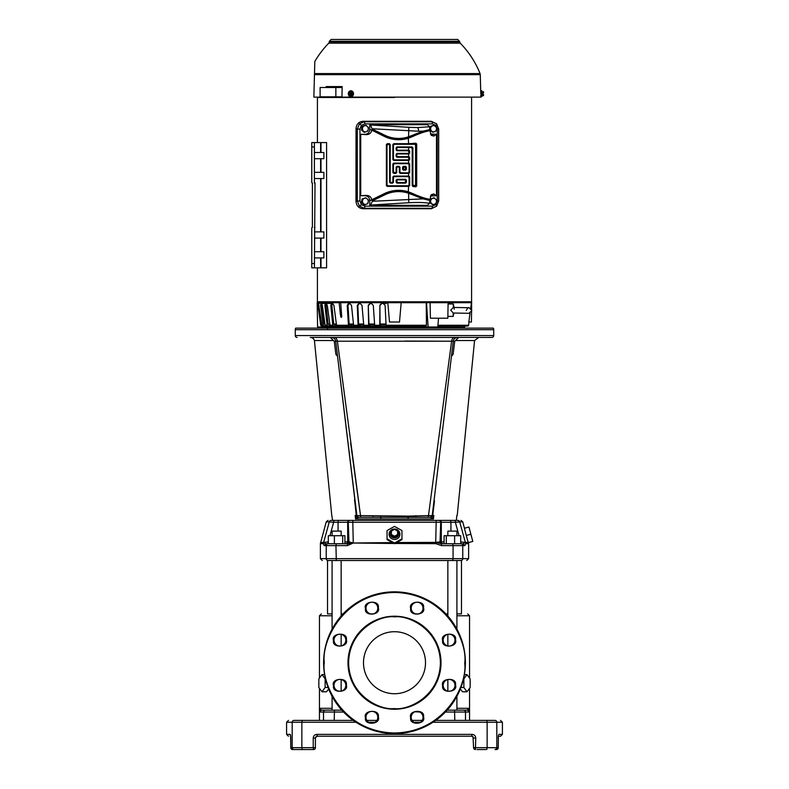 <?xml version="1.0" encoding="UTF-8"?>
<svg xmlns="http://www.w3.org/2000/svg" width="789" height="789" viewBox="0 0 789 789"><rect width="100%" height="100%" fill="white"/><g stroke="black" fill="none" stroke-linecap="round" stroke-linejoin="round"><path stroke-width="1.18" d="M333.461 340.532L330.295 337.436L334.753 337.436L310.264 337.436A4.34 4.34 0 0 1 314.426 340.532L333.461 340.532L334.447 341.302M457.235 515.424L474.574 340.532L478.736 337.436L491.872 337.436L331.449 337.436C333.816 337.623 335.256 338.895 335.729 341.252L356.776 515.651L357.989 517.18M491.872 337.436A1.864 1.864 0 0 0 493.727 335.572L295.273 335.572L295.273 329.684A3.097 3.097 0 0 1 295.688 328.125L493.312 328.125A3.097 3.097 0 0 1 493.727 329.684L295.273 329.684M297.128 337.436A1.864 1.864 0 0 1 295.273 335.572M327.553 327.297L327.553 328.125L462.068 328.125L461.447 328.125L461.447 327.297M326.932 328.125A0.621 0.621 0 0 1 327.553 328.747M387.054 536.293L387.054 539.607L394.086 543.493L353.235 543.029L347.397 545.633L335.936 545.633L336.301 560.515L460.944 560.515C468.676 560.515 468.676 560.515 460.944 560.515A1.864 1.825 90 0 0 462.768 558.651L453.064 558.651L452.699 560.515M394.954 529.577A4.34 4.192 180 0 1 398.839 533.966A4.34 4.192 180 0 1 394.5 537.94A4.34 4.192 180 0 1 390.161 533.966A4.34 4.192 180 0 1 394.046 529.577M394.5 529.005A5.415 5.227 180 0 1 399.915 534.232A5.415 5.227 180 0 1 394.5 539.459A5.415 5.227 180 0 1 389.085 534.232A5.415 5.227 180 0 1 394.5 529.005M394.5 543L387.054 538.848L387.054 530.553L394.5 526.401L401.946 530.553L401.946 538.848L394.5 543L394.5 543.739L401.946 539.607L401.946 536.293M468.291 542.625L472.798 541.422L470.875 534.232L466.26 535.465L468.212 542.388L465.362 542.388L463.005 543.769L461.023 543.769L460.776 541.915L465.362 542.388L459.671 521.766A1.864 1.844 -90 0 0 457.886 520.385L350.109 520.385L436.218 520.385L435.706 542.388L440.025 541.915A1.864 1.844 -90 0 0 441.87 543.769L444.089 543.769L441.87 543.769M415.961 515.681L415.813 517.288L428.23 517.288L428.476 515.611L432.224 515.651L453.271 341.252L451.604 341.213L428.476 515.611L408.238 516.114L408.1 518.965L355.573 518.965L358.63 517.288L430.37 517.288L433.427 518.965L433.842 515.424M337.544 356.273L336.558 355.168L337.317 354.399L335.877 354.379L336.558 355.168M357.95 517.16L357.397 516.825M357.387 516.815L356.983 516.302M356.973 516.272L335.729 341.252L337.396 341.213C336.844 338.915 335.966 337.653 334.753 337.436L441.081 337.436M358.384 517.347L356.796 515.769L355.573 518.965L355.158 515.424L356.283 515.424C323.934 515.424 323.934 515.424 356.283 515.424L354.636 500.118M354.498 500.768L354.764 498.904M356.776 515.651L360.524 515.611L360.77 517.288M408.238 516.114L360.524 515.611L337.396 341.213L451.604 341.213C451.998 339.053 452.886 337.791 454.247 337.436L457.581 337.436L454.247 337.436M373.039 515.681L373.187 517.288M405.043 341.055L451.387 341.213M350.632 443.073L360.011 511.923M335.739 341.282L334.27 341.302L335.877 354.379M329.93 535.711L333.648 522.249L338.067 522.249L338.313 520.385L332.662 520.385L331.765 515.424L314.426 340.532M428.23 517.288L430.37 517.288A1.864 1.864 0 0 0 432.224 515.651L430.37 517.288M380.762 516.114L380.9 518.965M341.183 337.436L334.753 337.436M432.224 515.651L453.271 341.252C453.754 338.915 455.194 337.643 457.581 337.436L458.705 337.436C484.929 337.436 484.929 337.436 458.705 337.436L454.73 341.302L453.261 341.282M408.1 518.965L433.427 518.965L432.204 515.769L430.616 517.347M332.662 520.385L351.746 520.385M434.236 498.904L432.244 515.424M478.736 337.436L477.838 337.436M474.968 337.436L474.041 337.436M469.465 337.436L468.124 337.436M465.727 337.436L464.208 337.436M459.859 337.436L458.626 337.436M474.574 340.532L455.539 340.532M454.73 341.302L453.123 354.379L451.683 354.399L452.442 355.168L451.456 356.273M453.123 354.379L452.442 355.168M434.492 500.768L432.717 515.424C465.066 515.424 465.066 515.424 432.717 515.424M470.875 534.232L468.942 527.042L464.425 528.255L466.26 535.465M397.597 534.518L397.597 535.484L394.5 537.21L391.403 535.484L391.403 531.056L394.5 529.33L397.597 531.056L397.597 534.518L394.5 536.244L391.403 534.518M394.5 537.21L394.5 536.244M465.727 543.651L465.51 542.783L468.4 542.783L468.617 543.651L465.727 543.651L464.849 545.633L453.064 545.633L453.064 558.651L326.232 558.651A1.864 1.825 -90 0 0 328.056 560.515C320.324 560.515 320.324 560.515 328.056 560.515L336.301 560.515M338.067 531.115L338.067 522.249L347.683 522.249A1.864 1.844 -90 0 1 349.527 520.385L333.895 520.385L333.648 522.249L326.281 521.766L320.393 543.493L320.383 558.651L326.232 558.651L326.232 545.633L324.151 545.633L323.273 543.651C319.427 543.651 319.427 543.443 323.273 543.029M460.559 543.769L452.699 543.769L453.064 545.633L441.613 545.633L435.755 543.651L394.904 543.493M324.151 545.633L325.995 543.769L323.49 542.783L323.273 543.651M328.441 543.769L325.995 543.769M328.895 543.769L330.532 543.769M341.144 543.769L347.663 543.779M452.699 543.769L441.317 543.769L435.706 542.388L396.798 542.526M336.301 543.769L335.936 545.633L347.387 545.633L347.683 543.779L332.09 543.769M331.114 520.385L333.895 520.385L331.114 520.385A1.864 1.844 90 0 0 329.329 521.766L323.638 542.388C319.801 542.398 319.742 542.595 323.46 543.01C319.614 542.842 319.624 542.763 323.49 542.783A1.864 1.844 90 0 0 323.638 542.388L328.224 541.915L327.977 543.769M344.911 541.915L348.975 541.915L353.255 543.01L344.911 543.769L344.911 535.711L342.692 535.711L342.692 543.769L334.881 543.769M454.119 543.769L444.089 543.769L444.089 535.711L446.308 535.711L446.308 543.769M460.105 543.769L455.184 543.769L460.105 543.769M333.806 543.769L328.885 543.769L333.806 543.769M347.683 543.769L350.464 543.246M342.692 535.711L334.388 535.711L334.388 543.799M328.313 543.799L328.313 535.711L334.388 535.711M445.045 520.385L438.891 520.385A1.864 1.844 -90 0 1 440.735 522.249L441.317 522.249L441.317 541.915L440.025 541.915L440.735 522.249L348.265 522.249L348.975 541.915A1.864 1.844 -90 0 1 347.13 543.769M454.612 543.799L454.612 535.711L460.687 535.711L460.687 543.799M454.612 535.711L446.308 535.711M464.455 528.245L462.719 521.766L455.352 522.249L459.07 535.711M464.672 539.873L459.731 521.993M457.936 521.983L458.606 521.904M352.782 520.385L353.255 543.01L392.389 542.566M435.755 543.651L435.725 542.783L396.117 542.822M392.902 542.832L353.255 543.01M430.084 520.385L358.896 520.385M433.526 520.385C428.733 520.385 428.733 520.385 433.526 520.385C438.329 520.385 438.329 520.385 433.526 520.385M355.474 520.385C350.671 520.385 350.671 520.385 355.474 520.385C360.267 520.385 360.267 520.385 355.474 520.385L350.109 520.385A1.864 1.844 -90 0 0 348.265 522.249L347.683 522.249L347.683 541.915A1.864 1.844 -90 0 1 345.838 543.769M359.192 520.385L429.808 520.385M356.026 722.26L301.862 722.26L301.862 747.686L313.233 747.686L313.233 738.08C313.45 735.821 314.703 734.589 316.971 734.352L317.286 736.216L316.705 736.305A1.864 1.864 0 0 0 316.428 736.423L316.369 736.453A1.864 1.864 0 0 0 316.182 736.581L315.778 736.995A1.864 1.864 0 0 0 315.718 737.074L315.58 737.33A1.864 1.864 0 0 0 315.511 737.508L317.286 736.216L471.714 736.216L472.029 734.352L316.971 734.352M494.989 720.396C502.396 720.396 502.396 720.396 494.989 720.396A1.864 1.834 90 0 1 496.823 722.26L487.138 722.26L486.764 720.396L494.989 720.396L435.715 720.396M353.285 720.396L294.011 720.396C286.604 720.396 286.604 720.396 294.011 720.396L302.236 720.396L301.862 722.26L292.177 722.26A1.864 1.834 -90 0 1 294.011 720.396M422.135 720.396L412.075 720.396M376.925 720.396L366.865 720.396M290.756 736.956L290.776 747.686A1.864 1.834 90 0 0 292.62 749.55L313.568 749.55L313.233 747.686L315.393 747.686L315.422 738.08L313.233 738.08M476.99 749.55L485.669 749.55M498.796 734.352L502.415 734.352L502.415 722.26L496.823 722.26L496.823 747.686A1.864 1.834 90 0 1 494.989 749.55L496.38 749.55A1.864 1.834 -90 0 0 498.224 747.686L498.401 735.654M472.364 736.334L473.578 738.08L475.767 738.08C475.53 735.802 474.278 734.559 472.029 734.352M290.776 738.08L290.204 734.352L286.585 734.352L286.585 722.26L288.449 720.396M475.767 738.08L475.432 749.55A1.864 1.864 0 0 1 473.578 747.686L473.025 736.758M473.015 736.748L472.463 736.374M498.332 736.216L500.542 736.216M290.559 735.447L290.204 734.352M315.393 747.686L315.422 747.686A1.864 1.864 0 0 1 313.568 749.55M365.988 717.3A5.908 5.908 0 0 1 371.501 711.402A5.908 5.908 0 0 1 377.803 717.3A5.908 5.908 0 0 1 372.28 723.197A5.908 5.908 0 0 1 365.988 717.3M365.366 717.3L365.425 718.158C364.252 725.574 380.554 724.499 378.424 717.3L378.365 716.442C379.529 709.025 363.236 710.1 365.366 717.3M411.197 717.3A5.908 5.908 0 0 1 416.72 711.402A5.908 5.908 0 0 1 423.012 717.3A5.908 5.908 0 0 1 417.499 723.197A5.908 5.908 0 0 1 411.197 717.3M410.576 717.3L410.635 718.158C409.471 725.574 425.764 724.499 423.634 717.3L423.575 716.442C424.748 709.025 408.446 710.1 410.576 717.3M465.382 663.5A70.892 70.892 0 0 1 394.115 733.612A70.892 70.892 0 0 1 323.608 662.721A70.892 70.892 0 0 1 323.618 661.941A70.892 70.892 0 0 1 394.885 591.839A70.892 70.892 0 0 1 465.392 662.721A70.892 70.892 0 0 1 465.382 663.5A70.892 70.892 0 0 0 465.392 662.721A70.892 70.892 0 0 0 394.885 591.839A70.892 70.892 0 0 0 323.618 661.941M324.23 662.721L324.24 661.951C321.665 641.319 343.205 593.081 394.885 592.46C446.554 593.644 467.561 642.118 464.77 662.721L464.76 663.5C467.335 684.132 445.795 732.37 394.115 732.991C342.446 731.798 321.439 683.323 324.23 662.721L324.23 663.263M365.988 608.151A5.908 5.908 0 0 1 371.501 602.254A5.908 5.908 0 0 1 377.803 608.151A5.908 5.908 0 0 1 372.28 614.039A5.908 5.908 0 0 1 365.988 608.151M365.366 608.151L365.425 609.009C364.252 616.426 380.554 615.351 378.424 608.151L378.365 607.293C379.529 599.867 363.236 600.942 365.366 608.151M411.197 608.151A5.908 5.908 0 0 1 416.72 602.254A5.908 5.908 0 0 1 423.012 608.151A5.908 5.908 0 0 1 417.499 614.039A5.908 5.908 0 0 1 411.197 608.151M410.576 608.151L410.635 609.009C409.471 616.426 425.764 615.351 423.634 608.151L423.575 607.293C424.748 599.867 408.446 600.942 410.576 608.151M443.171 640.116A5.908 5.908 0 0 1 448.685 634.218A5.908 5.908 0 0 1 454.987 640.116A5.908 5.908 0 0 1 449.464 646.013A5.908 5.908 0 0 1 443.171 640.116M442.55 640.116L442.609 640.974C441.436 648.4 457.738 647.325 455.608 640.116L455.549 639.258C456.713 631.841 440.42 632.916 442.55 640.116M443.171 685.325A5.908 5.908 0 0 1 448.685 679.437A5.908 5.908 0 0 1 454.987 685.325A5.908 5.908 0 0 1 449.464 691.223A5.908 5.908 0 0 1 443.171 685.325M442.55 685.325L442.609 686.183C441.436 693.61 457.738 692.535 455.608 685.325L455.549 684.467C456.713 677.051 440.42 678.126 442.55 685.325M334.013 685.325A5.908 5.908 0 0 1 339.536 679.437A5.908 5.908 0 0 1 345.829 685.325A5.908 5.908 0 0 1 340.315 691.223A5.908 5.908 0 0 1 334.013 685.325M333.392 685.325L333.451 686.183C332.287 693.61 348.58 692.535 346.45 685.325L346.391 684.467C347.564 677.051 331.262 678.126 333.392 685.325M334.013 640.116A5.908 5.908 0 0 1 339.536 634.218A5.908 5.908 0 0 1 345.829 640.116A5.908 5.908 0 0 1 340.315 646.013A5.908 5.908 0 0 1 334.013 640.116M333.392 640.116L333.451 640.974C332.287 648.4 348.58 647.325 346.45 640.116L346.391 639.258C347.564 631.841 331.262 632.916 333.392 640.116M464.77 662.178L464.77 662.721M395.279 616.219A46.512 46.512 0 0 1 441.012 662.721A46.512 46.512 0 0 1 393.721 709.232A46.512 46.512 0 0 1 347.988 662.721A46.512 46.512 0 0 1 395.279 616.219A46.512 46.512 0 0 0 347.988 662.721A46.512 46.512 0 0 0 393.721 709.232M395.269 616.84C408.771 615.242 440.094 629.464 440.39 663.105C439.532 696.736 407.972 710.435 394.5 708.621L393.731 708.611C380.229 710.199 348.906 695.977 348.61 662.336C349.468 628.705 381.028 615.016 394.5 616.83L395.269 616.84M425.508 662.721A31.008 31.008 0 0 1 394.5 693.728A31.008 31.008 0 0 1 363.492 662.721A31.008 31.008 0 0 1 394.5 631.713A31.008 31.008 0 0 1 425.508 662.721M461.476 560.515L461.476 613.911L456.91 613.911M447.856 613.911L445.903 613.911M418.387 613.911L415.833 613.911M341.144 535.711L341.144 531.115L332.09 531.115L332.09 535.711M456.91 535.711L456.91 531.115L447.856 531.115L447.856 535.711M467.009 691.785L470.155 687.485L470.155 678.895L467.009 674.595L463.863 678.895L463.863 687.485L467.009 691.785L462.512 691.785L460.332 689.004M341.144 709.39L341.144 710.169L341.834 710.169L322.06 710.169C319.792 709.4 318.924 708.788 319.456 708.315L332.09 708.305M328.668 689.004L326.488 691.785L321.991 691.785L318.845 687.485L318.845 678.895L321.991 674.595L325.137 678.895L325.137 687.485L321.991 691.785M456.91 708.305L469.544 708.305L466.94 710.169L447.166 710.169M336.617 710.169L332.09 710.169L332.09 696.332M419.768 712.023L415.034 711.767M373.167 613.911L370.613 613.911M343.097 613.911L341.144 613.911M332.09 613.911L327.524 613.911L327.524 560.515M469.544 688.324L469.544 708.305L468.794 712.033A1.864 1.854 90 0 0 466.94 710.169L456.91 710.169L456.91 696.332M343.57 712.033L320.206 712.033L319.476 708.502M320.206 712.033A1.864 1.854 -90 0 1 322.06 710.169M328.076 687.485L325.137 687.485M324.614 674.595L321.991 674.595M467.009 674.595L464.386 674.595M463.863 687.485L460.924 687.485M464.691 326.054L464.583 327.297L324.387 326.981M437.934 325.255L468.548 325.255A0.927 0.927 0 0 1 467.621 326.054L437.865 326.054M317.286 302.7L317.385 301.773L471.615 301.773L471.625 309.406M375.88 326.054L376.166 326.676L380.495 326.676L380.367 326.054L374.972 326.054L374.667 325.255L379.785 325.255L379.864 305.353L381.777 303.42L383.099 303.42L385.111 305.353L386.068 325.255L426.445 325.255L426.238 302.7L317.168 302.7L317.592 326.981L324.614 326.981L324.535 326.054L321.596 326.054L320.679 325.255L317.671 302.7M471.743 302.7L448.103 302.7L447.836 318.204L430.399 318.204L430.094 302.7L448.103 302.7M339.142 302.7L340.355 314.14C340.749 317.286 341.213 318.135 341.736 316.675L340.67 302.7M471.585 311.704L471.408 322.02L468.834 322.02L470.027 313.134M324.95 324.013L324.24 324.013L325.107 324.812L324.24 324.013L321.873 305.353L320.64 305.353L320.955 303.42L322.287 305.353L325.127 325.255L327.139 325.255L324.871 305.353L325.492 303.42L322.346 303.42M329.861 324.013L328.155 324.013L328.964 324.812L328.155 324.013L326.025 305.353L324.871 305.353M401.187 302.7L399.5 322.02L389.5 322.02L387.813 302.7M374.637 324.812L369.262 324.812L368.996 324.013L368.246 305.353L370.031 303.42L371.313 303.42L373.296 305.353L374.667 325.255M370.435 303.42L368.641 305.353M365.514 326.054L365.928 326.676L370.051 326.676L369.794 326.054L364.183 326.054L363.749 325.255L368.621 325.255L368.256 305.057M363.709 324.812L359.025 324.812L358.62 324.013L357.851 305.353L357.269 305.353L358.896 303.42L360.09 303.42L362.003 305.353L363.749 325.255M359.478 303.42L357.851 305.353M358.482 326.054L354.153 326.054L353.59 325.255L358.088 325.255L360.484 326.676L360.376 324.812L359.025 324.812M360.198 326.676L356.401 326.676L355.878 326.054M332.78 325.255L334.27 326.676L336.597 326.676L335.897 326.054L330.857 326.054L330.029 325.255L332.78 325.255L330.808 305.353L331.725 303.42L326.104 303.42L327.277 305.353L330.029 325.255M326.636 303.42L326.025 305.353M329.97 324.812L328.964 324.812M328.806 326.054L329.644 326.676L331.35 326.676L330.571 326.054L326.015 326.054L325.127 325.255M321.37 303.42L322.188 303.42L321.873 305.353M325.749 326.054L326.616 326.676L327.652 326.676L326.824 326.054L322.849 326.054L321.932 325.255L323.165 325.255L320.64 305.353M471.428 302.7L470.688 308.243M336.913 325.936L337.11 326.676L334.832 326.676M327.652 326.676L328.254 326.676L327.238 326.676L328.254 326.676L328.037 326.054M319.506 303.42L318.44 303.42L321.932 325.255M336.361 324.013L333.708 324.013L334.437 324.812L333.708 324.013L331.853 305.353L330.808 305.353M381.975 303.42L380.061 305.353L380.387 304.278M331.35 326.676L331.705 326.054M370.051 326.676L370.179 324.812M380.495 326.676L380.584 324.812M386.048 324.812L380.12 324.812L379.864 305.353M379.785 325.255L379.913 326.054M368.621 325.255L368.887 326.054M358.088 325.255L357.269 305.353M348.442 325.255L348.975 326.054L337.278 326.054L336.518 325.255L348.442 325.255L347.209 305.353L348.63 303.42L349.724 303.42L351.509 305.353L353.59 325.255M332.879 303.42L331.725 303.42M332.771 303.42L331.853 305.353M326.104 303.42L325.492 303.42M327.139 325.255L327.958 326.054M323.165 325.255L324.032 326.054M318.44 303.42L320.936 325.255L321.596 326.054M426.238 302.7L430.094 302.7M426.494 302.7L428.121 326.981L437.787 326.981L438.526 318.204M349.389 303.42L347.969 305.353L349.132 324.013L349.655 324.812L349.132 324.013L349.655 324.812L353.541 324.812M339.734 326.981L326.922 326.981L326.005 326.133M336.459 324.812L334.437 324.812M332.514 303.42L333.934 305.353L336.518 325.255M386.728 326.981L351.973 326.981L351.401 324.812M426.445 325.255L426.05 326.054L386.235 326.054L386.068 325.255M428.121 326.981L424.61 326.981L424.581 326.054M350.74 327.297L350.701 326.054L348.975 326.054M324.851 327.297L324.743 326.054L321.843 326.054M386.689 326.054L386.738 327.297M339.655 326.054L339.763 327.297M386.462 303.42L381.777 303.42M314.969 182.861L314.407 183.009L315.018 182.831L314.407 267.846L311.763 267.846L311.763 263.506L314.407 263.506M315.018 227.41L314.407 227.41M311.763 146.912L311.763 142.572L314.407 142.572L314.407 146.912L311.763 146.912L311.763 182.387A0.621 0.621 0 0 0 312.385 183.009L312.385 227.41A0.621 0.621 0 0 0 311.763 228.031L311.763 263.506M311.763 176.904L311.763 182.387A0.621 0.621 0 0 0 312.385 183.009L312.385 227.41L312.385 183.009M314.407 152.494L323.884 152.494L323.884 158.697L314.407 158.697M314.407 172.337L323.884 172.337L323.884 178.541L314.407 178.541M314.407 231.877L323.884 231.877L323.884 238.081L314.407 238.081M314.407 251.721L323.884 251.721L323.884 257.924L314.407 257.924M314.407 146.912L314.407 183.009M314.407 267.846L326.577 267.846L326.577 142.572L320.995 142.572L320.995 152.494M320.995 142.572L314.407 142.572M311.763 153.273L311.763 170.503M364.686 204.824L367.852 203.601L368.236 201.836A3.097 2.909 -90 0 1 362.624 202.359A3.097 2.909 -90 0 1 367.24 198.927A3.097 2.909 -90 0 1 368.236 201.836L368.433 200.081L365.859 197.773L362.043 198.996L361.461 202.526L364.035 204.824L364.686 204.824L362.112 202.526L362.693 198.996M362.112 202.526L361.461 202.526M365.859 197.773L362.043 198.996M448.083 303.943L453.359 304.031L453.3 307.463L450.726 310.195L453.281 313.026L469.011 313.302L471.852 310.56L469.11 307.72C468.311 307.335 467.364 308.252 466.269 310.462M453.202 313.006L453.142 316.438L447.866 316.34M453.981 307.454L453.359 304.031M454.089 308.568L454.296 309.18M453.379 307.444L460.431 307.572L453.3 307.463M364.686 132.266L367.852 131.043L368.236 129.278A3.097 2.909 -90 0 1 362.624 129.8A3.097 2.909 -90 0 1 367.24 126.368A3.097 2.909 -90 0 1 368.236 129.278L368.433 127.512L365.859 125.214L362.043 126.437L361.461 129.968L364.035 132.266L364.686 132.266L362.112 129.968L362.693 126.437M362.112 129.968L361.461 129.968M365.859 125.214L362.043 126.437M430.883 126.437L430.291 129.968L432.875 132.266L436.031 131.043L436.425 129.278A3.097 2.909 -90 0 1 430.814 129.8A3.097 2.909 -90 0 1 435.429 126.368A3.097 2.909 -90 0 1 436.425 129.278L436.623 127.512L434.039 125.214L430.232 126.437L429.995 127.897M432.875 132.266L429.995 130.274M434.039 125.214L430.232 126.437M355.987 201.047L356.036 128.992L355.987 201.047M430.883 198.996L430.291 202.526L432.875 204.824L436.031 203.601L436.425 201.836A3.097 2.909 -90 0 1 430.814 202.359A3.097 2.909 -90 0 1 435.429 198.927A3.097 2.909 -90 0 1 436.425 201.836L436.623 200.081L434.039 197.773L430.232 198.996L430.044 200.11M432.875 204.824L429.837 202.694M434.039 197.773L430.232 198.996M437.264 129.071L438.694 129.071L438.664 200.968L436.682 206.136L431.327 208.74L362.93 208.74C358.758 208.296 356.46 205.85 356.036 201.412L356.036 128.627C356.46 124.189 358.758 121.743 362.93 121.299L431.327 121.299L436.682 123.903L438.664 129.071L438.694 200.968L437.264 200.968L437.264 129.071L435.844 125.392A2.17 0.523 -43.2 0 0 436.682 123.912A2.17 0.523 -43.2 0 0 436.682 123.903L438.694 129.071M362.93 121.299L364.222 121.743A2.17 0.74 90 0 1 364.834 123.883L361.372 125.392A2.17 0.523 -136.8 0 0 359.409 123.903L364.222 121.743L431.77 121.743A2.17 0.74 90 0 1 432.392 123.883L364.834 123.883M361.372 204.647L364.834 206.156L432.392 206.156A2.17 0.74 90 0 1 431.77 208.296L364.222 208.296L359.409 206.136L357.328 200.968L359.952 200.968L361.372 204.647A2.17 0.523 136.8 0 1 359.409 206.136M432.392 206.156L435.844 204.647A2.17 0.523 43.2 0 1 436.682 206.136L431.327 208.74M356.036 201.412L357.328 200.968L357.328 129.071L359.952 129.071L359.952 200.968M364.834 206.156A2.17 0.74 90 0 1 364.222 208.296L362.93 208.74M372.191 129.159L370.583 124.987L369.765 124.711L427.46 124.711L429.522 126.773L429.975 130.727C425.429 131.388 419.679 133.311 412.726 136.497L408.584 138.144A32.546 32.546 0 0 1 384.342 136.418L371.668 130.096L372.191 129.159L384.874 135.343A31.343 31.343 0 0 0 408.219 137.01L412.391 135.422L412.726 136.497M408.219 137.01L408.584 143.677L393.731 143.677L394.303 144.259L393.464 145.097L393.464 159.033L394.303 159.871L408.238 159.871L409.077 159.033L408.238 157.208L396.966 157.208L396.127 156.37L396.127 154.24L396.966 153.391L408.238 153.391L409.077 152.553L408.238 150.738L396.966 150.738L396.127 149.89L396.127 147.76L396.966 146.922L412.055 146.922L412.894 147.76L412.894 184.942L414.708 185.78L415.556 184.942L415.556 145.097L414.708 144.259L394.303 144.259M412.726 193.542C419.679 196.727 425.429 198.65 429.975 199.311L429.522 203.266L427.46 205.337L369.765 205.337L370.583 205.051L372.378 201.264L371.658 199.804L384.342 193.621A32.546 32.546 0 0 1 408.584 191.895L412.726 193.542L412.391 194.617L408.219 193.029A31.343 31.343 0 0 0 384.874 194.696L372.191 200.879M387.833 185.78L408.238 185.78L409.077 184.942L409.077 177.486L408.238 176.647L394.303 176.647L393.464 177.486L393.464 182.279L392.616 183.127L390.486 183.127L389.648 182.279L389.648 145.097L388.799 144.259L386.985 145.097L386.985 184.942L387.833 185.78L387.251 186.362L408.584 186.362L408.219 193.029M430.212 129.485L423.082 131.161L418.555 131.23L372.378 128.775M372.378 201.264L423.082 198.877L430.212 200.554M369.765 205.337L369.765 200.603C369.479 197.644 367.95 196.017 365.169 195.721L360.731 195.721L366.106 195.396C369.4 195.475 371.254 196.944 371.658 199.804M430.35 133.982L436.495 134.317L436.495 195.721L430.35 196.057M429.975 199.311L431.228 194.705L433.812 193.956L432.047 195.721M432.047 134.317L433.812 136.083L431.228 135.333L429.975 130.727M371.658 130.234C371.254 133.094 369.4 134.564 366.106 134.643L360.731 134.317L365.169 134.317C367.95 134.022 369.479 132.394 369.765 129.435L369.765 124.711M356.036 128.627L357.328 129.071L359.409 123.903M431.327 121.299L436.534 123.755M414.708 144.259L415.724 143.243L416.7 143.963L415.556 145.097M408.238 150.738L408.81 150.157L409.669 150.985L409.077 151.577M409.077 152.553L409.669 153.145L408.81 153.973L408.238 153.391M408.238 157.208L408.81 156.636L409.669 157.465L409.077 158.056M409.077 159.033L409.669 159.615L408.81 160.453L408.238 159.871M408.238 163.688L408.81 163.116L409.669 163.944L409.077 164.536L408.238 163.688L394.303 163.688L393.464 164.536L393.464 171.982L395.279 172.83L396.127 171.982L396.127 167.189L396.966 166.351L399.096 166.351L399.944 167.189L399.944 171.982L400.782 172.83L408.238 172.83L409.077 171.982L409.077 164.536M409.077 171.982L409.669 172.574L408.81 173.402L408.238 172.83M408.238 176.647L408.81 176.065L409.669 176.904L409.077 177.486M409.077 184.942L409.669 185.523L408.81 186.362L408.238 185.78M415.556 184.942L416.7 186.076L415.724 186.796L414.708 185.78M412.894 147.76L412.203 148.45L411.404 147.563L412.055 146.922M413.742 185.78L412.992 186.529L412.203 185.632L412.894 184.942M404.994 179.882L405.576 179.31L406.414 180.148L405.842 180.73L404.994 179.882L397.548 179.882L396.699 180.73L397.548 182.545L404.994 182.545L405.842 180.73M404.994 166.933L405.576 166.351L406.414 167.189L405.842 167.771L404.027 166.933L403.179 168.747L404.994 169.586L405.842 167.771M399.944 167.189L399.362 167.771L398.524 166.933L399.096 166.351M405.842 181.697L406.414 182.279L405.576 183.127L404.994 182.545M397.548 182.545L396.966 183.127L396.127 182.279L396.699 181.697M392.616 183.127L392.044 182.545L392.883 181.697L393.464 182.279M389.648 182.279L390.22 181.697L391.068 182.545L390.486 183.127M393.464 177.486L392.883 176.914L393.731 176.065L394.303 176.647M393.464 164.536L392.883 163.954L393.731 163.116L394.303 163.688M396.127 156.37L396.699 155.788L397.548 156.636L396.966 157.208M396.127 149.89L396.699 149.308L397.548 150.157L396.966 150.738M393.464 145.097L392.883 144.525L393.731 143.677M396.966 153.391L397.548 153.973L396.699 154.822L396.127 154.24M396.966 146.922L397.548 147.494L396.699 148.342L396.127 147.76M403.179 167.771L402.597 167.189L403.445 166.351L404.027 166.933M396.966 166.351L397.548 166.933L396.699 167.771L396.127 167.189M396.127 171.982L396.699 172.564L395.861 173.402L395.279 172.83M394.303 172.83L393.731 173.402L392.883 172.564L393.464 171.982M396.699 180.73L396.127 180.148L396.966 179.31L397.548 179.882M405.842 168.747L406.414 169.319L405.576 170.168L404.994 169.586M404.027 169.586L403.445 170.168L402.597 169.319L403.179 168.747M387.251 186.362L386.403 185.514L386.985 184.942M386.985 145.097L386.403 144.525L387.251 143.677L387.833 144.259M388.799 144.259L389.381 143.677L390.22 144.525L389.648 145.097M394.303 159.871L393.731 160.453L392.883 159.605L393.464 159.033M400.782 172.83L400.201 173.402L399.362 172.564L399.944 171.982M409.669 153.145L409.669 150.985M412.203 148.45L412.203 185.632M408.81 150.157L397.548 150.157M397.548 147.494L411.404 147.563M396.699 149.308L396.699 148.342M408.81 156.636L397.548 156.636M397.548 153.973L408.81 153.973M396.699 155.788L396.699 154.822M409.669 159.615L409.669 157.465M393.731 160.453L408.81 160.453M392.883 144.525L392.883 159.605M415.724 143.243L408.584 143.677M416.7 186.076L416.7 143.963M412.992 186.529L415.724 186.796M406.414 182.279L406.414 180.148M396.966 183.127L405.576 183.127M396.127 180.148L396.127 182.279M405.576 179.31L396.966 179.31M392.883 176.914L392.883 181.697M386.403 144.525L386.403 185.514M389.381 143.677L387.251 143.677M390.22 181.697L390.22 144.525M392.044 182.545L391.068 182.545M408.81 176.065L393.731 176.065M409.669 185.523L409.669 176.904M406.414 169.319L406.414 167.189M403.445 170.168L405.576 170.168M402.597 167.189L402.597 169.319M405.576 166.351L403.445 166.351M396.699 172.564L396.699 167.771M399.362 167.771L399.362 172.564M397.548 166.933L398.524 166.933M393.731 173.402L395.861 173.402M400.201 173.402L408.81 173.402M392.883 163.954L392.883 172.564M408.81 163.116L393.731 163.116M409.669 172.574L409.669 163.944M433.812 136.083L436.495 134.317M436.495 195.721L433.812 193.956M372.378 200.889L384.904 194.775A31.254 31.254 0 0 1 408.584 193.246L423.082 198.877M423.082 131.161L408.584 136.793A31.254 31.254 0 0 1 384.904 135.264L384.342 136.418M360.731 134.317L360.731 195.721M372.378 129.149L384.904 135.264M326.133 87.51L326.153 86.583L342.17 86.583L341.933 97.126L325.985 96.82M314.466 74.639L314.495 73.574L480.057 73.574L480.274 74.639L314.466 74.639L313.874 97.126L325.975 97.126M394.5 97.501L317.415 97.501L394.5 97.501M342.17 86.583L331.074 86.583L331.074 87.51M341.943 96.82L320.107 96.82L320.107 87.51L335.867 87.51L335.867 96.82M342.15 87.51L335.867 87.51M314.495 73.574L314.811 61.503A92.096 92.096 0 0 1 328.786 43.148L460.214 43.148L459.681 41.896L329.319 41.896L328.786 43.148M480.057 73.574A92.096 92.096 0 0 0 460.214 43.148M341.933 97.126L480.866 97.126L480.807 95.203M459.671 41.265L329.329 41.265L331.193 39.45L457.807 39.45L459.681 41.896M481.823 91.711L483.243 91.751L483.549 92.964L483.243 91.751L483.549 92.964L482.385 93.25L482.385 94.187L483.549 94.473L483.243 95.686L483.549 94.473L483.243 95.686L481.823 95.725M482.385 93.713L481.823 93.713L481.823 90.774L481.201 90.774L481.201 96.662L481.823 96.662L481.823 93.713M483.549 94.887L483.549 95.676L483.549 94.887M483.549 92.54L483.549 91.751L483.549 92.54M352.841 93.713L351.845 91.711L352.841 93.713L351.845 95.725L349.833 95.686M351.115 95.686L349.142 95.686L348.393 94.187L351.864 94.187L351.115 95.686L351.845 95.725M351.845 91.711L349.833 91.751M351.539 92.934L348.393 93.25L349.142 91.751L351.115 91.751L351.569 92.964L348.413 92.934A1.963 1.696 90 0 1 351.539 92.934M351.864 94.187L352.525 93.713L351.864 93.25M348.817 93.25L348.817 94.187M351.115 91.751L351.805 91.751M352.525 93.713L351.805 95.686M350.997 90.774A2.949 2.554 90 0 1 351.144 96.662A2.949 2.554 90 0 1 350.997 96.652M348.363 93.013A2.949 2.554 90 0 1 353.393 93.713A2.949 2.554 90 0 1 348.363 94.424M348.334 94.256A2.949 2.554 90 0 1 348.334 93.181M317.415 301.773L317.415 267.846L317.415 301.773M317.415 142.572L317.415 97.501L317.415 142.572M468.617 543.651L468.617 558.651L462.768 558.651L462.768 545.633A1.864 1.825 90 0 0 460.944 543.769M335.936 545.633L326.232 545.633A1.864 1.825 -90 0 1 328.056 543.769M464.849 545.633L463.005 543.769M441.317 543.769L441.613 545.633M444.089 541.915L441.317 541.915A1.864 1.844 -90 0 0 443.162 543.769M439.473 520.385A1.864 1.844 -90 0 1 441.317 522.249L450.933 522.249L450.933 531.115M450.687 520.385L450.933 522.249L455.352 522.249L455.105 520.385M438.891 520.385L436.218 520.385M375.1 722.26L368.69 722.26M290.608 735.456L290.756 747.686L292.177 747.686L292.177 722.26L286.585 722.26M473.607 747.686L487.138 747.686L487.138 722.26L432.974 722.26M420.31 722.26L413.9 722.26M486.764 749.55L487.138 747.686L498.224 747.686M294.011 749.55A1.864 1.834 -90 0 1 292.177 747.686L301.862 747.686L302.236 749.55M377.753 716.52A5.908 5.908 0 0 1 372.28 723.197A5.908 5.908 0 0 1 366.037 718.079M423.012 717.3A5.908 5.908 0 0 1 417.499 723.197A5.908 5.908 0 0 1 411.247 718.079M377.803 608.151A5.908 5.908 0 0 1 372.28 614.039A5.908 5.908 0 0 1 366.037 608.921M423.012 608.151A5.908 5.908 0 0 1 417.499 614.039A5.908 5.908 0 0 1 411.247 608.921M454.987 640.116A5.908 5.908 0 0 1 449.464 646.013A5.908 5.908 0 0 1 443.221 640.895M454.987 685.325A5.908 5.908 0 0 1 449.464 691.223A5.908 5.908 0 0 1 443.221 686.105M345.829 685.325A5.908 5.908 0 0 1 340.315 691.223A5.908 5.908 0 0 1 334.063 686.105M345.829 640.116A5.908 5.908 0 0 1 340.315 646.013A5.908 5.908 0 0 1 334.063 640.895M467.68 613.911L469.544 615.775L456.91 615.775M332.09 615.775L319.456 615.775L319.456 678.057M319.456 688.324L319.456 720.396M454.799 720.396L454.553 710.169M463.646 710.169A1.864 1.844 90 0 1 465.49 712.033L445.43 712.033M334.201 720.396L334.447 710.169M323.51 720.396L323.51 712.033A1.864 1.844 -90 0 1 325.354 710.169M468.794 712.033L465.49 712.033L465.49 720.396M368.996 324.013L374.578 324.013M358.62 324.013L363.64 324.013M328.037 326.133L328.835 326.133M331.705 326.133L333.51 326.133M360.395 326.133L365.534 326.133M370.179 326.133L375.889 326.133M319.062 305.353L318.233 305.353M336.923 326.133L339.664 326.133M347.969 305.353L347.209 305.353M349.132 324.013L353.462 324.013M351.45 326.133L355.898 326.133M380.564 326.133L386.699 326.133M379.992 324.013L386.008 324.013M320.6 257.924L320.6 267.846M320.995 257.924L320.995 267.846M320.995 158.697L320.995 172.337M320.995 178.541L320.995 231.877M320.995 238.081L320.995 251.721M320.6 238.081L320.6 251.721M320.6 178.541L320.6 231.877M320.6 158.697L320.6 172.337M320.6 142.572L320.6 152.494M438.694 200.968L436.534 206.294M412.341 135.323L412.391 135.422C419.462 132.315 425.37 130.402 430.123 129.682M430.123 200.357C425.37 199.637 419.462 197.723 412.391 194.617L412.341 194.715M384.342 193.621L384.904 194.775M418.555 131.23A3.718 1.272 -90 0 0 417.499 127.571L429.522 126.773M370.583 124.987L408.81 127.295L408.584 136.793M408.584 193.246L408.81 202.743L370.583 205.051M429.522 203.266C424.334 202.438 417.43 202.26 408.81 202.743M371.668 199.942L369.765 200.603M365.169 195.721L366.106 195.396M366.106 134.643L365.169 134.317M369.765 129.435L371.668 130.096M408.81 127.295L417.499 127.571M435.844 125.392L432.392 123.883M361.372 125.392L359.952 129.071M435.844 204.647L437.264 200.968M408.584 147.494L408.584 150.157M408.584 153.973L408.584 156.636M408.584 160.453L408.584 163.116M408.584 173.402L408.584 176.065M481.862 91.751L481.862 95.686M351.539 94.493L348.413 94.493A1.963 1.696 90 0 0 351.539 94.493M456.338 520.385L456.841 515.424M493.727 335.572L493.727 329.684M330.295 337.436L331.469 337.436M320.383 558.651L322.247 560.515M468.617 558.651L466.753 560.515M462.719 521.766L460.924 520.385M326.281 521.766L328.076 520.385M502.415 722.26L500.551 720.396M498.244 747.686L496.38 749.55L498.244 747.686L498.392 735.456M502.415 734.352L500.551 736.216M498.244 738.08L498.283 736.857M290.727 736.887L290.608 735.742M286.585 734.352L288.449 736.216M290.756 747.686L292.62 749.55L290.756 747.686M341.144 691.115L341.144 679.546M341.144 645.895L341.144 634.336M341.144 616.061L341.144 560.515M456.91 629.119L456.91 560.515M469.544 615.775L469.544 678.057M469.544 708.305L469.544 720.396M447.856 710.169L447.856 709.39M447.856 691.115L447.856 679.546M447.856 645.895L447.856 634.336M447.856 616.061L447.856 560.515M332.09 629.119L332.09 560.515M319.456 615.775L321.32 613.911M468.548 325.255L469.001 322.02M453.882 313.036L453.142 316.438M460.431 307.572L469.11 307.72L460.431 307.572M480.274 74.639L480.777 93.713M329.329 41.265L329.319 41.896M471.585 301.773L471.585 97.126M480.708 92.244L481.201 91.741M480.708 95.193L481.201 95.686"/></g></svg>
